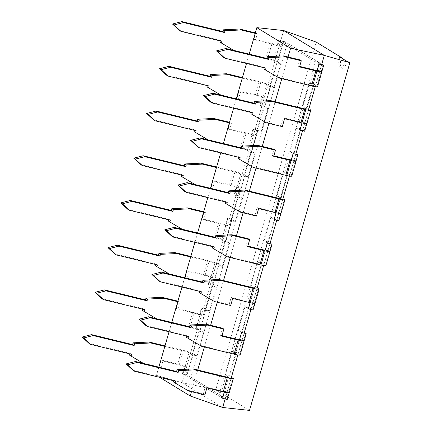 <?xml version="1.0" encoding="UTF-8"?>
<svg xmlns="http://www.w3.org/2000/svg" width="432" height="432" viewBox="0 0 432 432"><rect width="100%" height="100%" fill="white"/><g stroke="black" fill="none" stroke-linecap="round" stroke-linejoin="round"><path stroke-width="0.32" stroke-dasharray="2.16 1.62" d="M297.832 154.829A9.472 1.021 16.1 0 0 297.324 154.402L294.16 152.469L300.969 128.876L304.133 130.81L310.23 109.685L307.066 107.752L302.729 106.699L309.539 83.106L312.703 85.039A4.682 0.508 -163.9 0 1 312.962 85.309A4.682 0.508 -163.9 0 1 309.982 84.937L277.447 77.026L263.887 69.023M264.238 67.792L264.395 67.262L223.371 57.289M299.684 66.398L297.977 65.983L299.749 59.843M279.002 77.976L277.447 77.026M265.945 68.207L264.395 67.262M297.977 65.983L299.533 66.933M307.066 107.752L313.875 84.159L309.539 83.106M294.16 152.469L289.823 151.416L296.633 127.823L299.797 129.757A4.682 0.508 -163.9 0 1 300.046 129.967M300.969 128.876L296.633 127.823M272.02 244.258A9.472 1.021 16.1 0 0 271.507 243.832L268.348 241.904L275.157 218.311L278.316 220.244L284.418 199.12L281.254 197.186L276.917 196.133L283.727 172.541L286.886 174.474A4.682 0.508 -163.9 0 1 287.15 174.739A4.682 0.508 -163.9 0 1 284.17 174.371L251.635 166.46L238.07 158.452M281.254 197.186L288.063 173.594L283.727 172.541M268.348 241.904L264.011 240.845L270.821 217.258L273.98 219.191A4.682 0.508 -163.9 0 1 274.234 219.402M275.157 218.311L270.821 217.258M246.208 333.693A9.472 1.021 16.1 0 0 245.695 333.266L242.536 331.333L249.345 307.746L252.504 309.674L258.601 288.549L255.442 286.616L251.105 285.563L257.915 261.976L261.074 263.903A4.682 0.508 -163.9 0 1 261.338 264.173A4.682 0.508 -163.9 0 1 258.358 263.801L225.817 255.895L212.258 247.887M255.442 286.616L262.251 263.029L257.915 261.976M242.536 331.333L238.199 330.28L245.009 306.688L248.168 308.621A4.682 0.508 -163.9 0 1 248.422 308.831M249.345 307.746L245.009 306.688M323.644 65.394A9.472 1.021 16.1 0 0 323.136 64.967L287.372 43.108L190.922 377.249L226.692 399.109L232.789 377.984L229.63 376.051L225.293 374.998L232.103 351.405L235.262 353.338A4.682 0.508 -163.9 0 1 235.521 353.608A4.682 0.508 -163.9 0 1 232.546 353.236L200.005 345.325L186.446 337.316M229.63 376.051L236.439 352.458L232.103 351.405M287.372 43.108L283.036 42.055L186.586 376.196L222.356 398.056A4.682 0.508 -163.9 0 1 222.604 398.266M190.922 377.249L186.586 376.196M313.875 84.159L317.039 86.092A9.472 1.021 -163.9 0 1 317.569 86.638M288.063 173.594L291.227 175.527A9.472 1.021 -163.9 0 1 291.757 176.067M262.251 263.029L265.41 264.962A9.472 1.021 -163.9 0 1 265.939 265.502M236.439 352.458L239.598 354.391A9.472 1.021 -163.9 0 1 240.127 354.937M319.054 64.125A4.682 0.508 16.1 0 0 318.8 63.914L283.036 42.055M224.375 392.132L224.64 391.225A4.682 0.508 -163.9 0 1 224.651 391.279L228.712 377.195A4.682 0.508 16.1 0 0 228.452 376.931L225.293 374.998M241.612 332.424A4.682 0.508 16.1 0 0 241.358 332.213L238.199 330.28M250.193 302.697L250.452 301.79A4.682 0.508 -163.9 0 1 250.463 301.849L254.529 287.766A4.682 0.508 16.1 0 0 254.264 287.496L251.105 285.563M267.424 242.989A4.682 0.508 16.1 0 0 267.17 242.779L264.011 240.845M276.134 212.814L276.394 211.907A4.682 0.508 -163.9 0 1 276.404 211.966L280.341 198.331A4.682 0.508 16.1 0 0 280.082 198.061L276.917 196.133M293.236 153.56A4.682 0.508 16.1 0 0 292.988 153.344L289.823 151.416M302.076 122.931L302.341 122.024A4.682 0.508 -163.9 0 1 302.351 122.083L306.153 108.896A4.682 0.508 16.1 0 0 305.894 108.632L302.729 106.699M226.692 399.109A9.472 1.021 -163.9 0 1 227.2 399.535M224.64 391.225L229.235 392.494M224.651 391.279A4.682 0.508 -163.9 0 1 221.67 390.911L205.34 386.942L206.89 387.893M252.504 309.674A9.472 1.021 -163.9 0 1 253.012 310.1M250.452 301.79L255.047 303.059M250.463 301.849A4.682 0.508 -163.9 0 1 247.482 301.477L231.152 297.508L232.708 298.458M278.316 220.244A9.472 1.021 -163.9 0 1 278.829 220.671M276.394 211.907L280.989 213.176M276.404 211.966A4.682 0.508 -163.9 0 1 273.424 211.594L257.094 207.625L258.649 208.575M304.133 130.81A9.472 1.021 -163.9 0 1 304.641 131.236M302.341 122.024L306.931 123.293M302.351 122.083A4.682 0.508 -163.9 0 1 299.371 121.711L283.041 117.742L284.591 118.692M253.039 112.925L251.483 111.974L210.46 102.001M251.332 112.509L251.483 111.974M266.096 122.693L250.976 113.735M282.301 126.635L280.746 125.685L264.541 121.743M280.746 125.685L283.041 117.742M273.872 155.833L272.165 155.417L273.937 149.272M272.165 155.417L273.721 156.368M240.133 157.642L238.577 156.692L197.554 146.718M238.426 157.226L238.577 156.692M253.19 167.411L251.635 166.46M227.227 202.36L225.671 201.409L184.648 191.435M225.52 201.944L225.671 201.409M240.278 212.128L225.164 203.17M256.489 216.065L254.934 215.114L238.729 211.178M254.934 215.114L257.094 207.625M247.811 246.116L246.105 245.7L248.125 238.707M246.105 245.7L247.66 246.65M214.321 247.077L212.765 246.127L171.742 236.153M212.614 246.661L212.765 246.127M227.372 256.84L225.817 255.895M201.415 291.794L199.859 290.844L158.836 280.87M199.703 291.379L199.859 290.844M214.466 301.558L199.352 292.604M230.672 305.5L229.122 304.549L212.911 300.607M229.122 304.549L231.152 297.508M221.989 335.599L220.277 335.183L222.313 328.142M220.277 335.183L221.832 336.134M188.509 336.506L186.953 335.556L145.93 325.588M186.797 336.091L186.953 335.556M201.56 346.275L200.005 345.325M175.597 381.224L174.047 380.273L133.024 370.3M173.891 380.808L174.047 380.273M188.654 390.992L173.54 382.034M204.86 394.934L203.305 393.984L187.099 390.042M203.305 393.984L205.34 386.942M347.35 61.139A9.218 3.359 103.7 0 1 342.187 68.267A9.218 3.359 103.7 0 1 341.264 57.883M249.507 410.4L215.773 389.783L316.138 42.061M158.846 367.162L156.481 375.365L182.039 382.649L283.667 30.553L182.039 382.649L222.685 407.489L182.039 382.649L215.773 389.783M321.586 64.827L315.284 86.659L321.586 64.827M308.475 110.252L302.584 130.669L308.475 110.252M295.774 154.256L289.472 176.094L295.774 154.256M282.663 199.681L276.772 220.099L282.663 199.681M269.962 243.691L263.66 265.523L269.962 243.691M256.851 289.116L250.954 309.533L256.851 289.116M244.15 333.126L237.848 354.958L244.15 333.126M231.039 378.545L225.142 398.968L231.039 378.545M345.719 60.61A9.218 3.359 103.7 0 1 340.519 67.862A9.218 3.359 103.7 0 1 339.741 56.954M169.058 331.781L171.752 322.445M181.964 287.064L184.664 277.727M194.875 242.347L197.57 233.01M207.781 197.629L210.476 188.293M220.687 152.917L223.382 143.575M233.593 108.2L236.288 98.863M246.499 63.482L249.194 54.146M156.481 375.365L159.764 377.374M191.462 391.673L197.71 370.013M204.368 346.961L210.622 325.296M217.274 302.243L223.528 280.584M230.18 257.526L236.434 235.867M243.086 212.809L249.34 191.149M255.992 168.091L262.246 146.432M268.904 123.374L275.152 101.714M281.81 78.662L288.058 56.997M255.188 33.388L257.315 33.907L255.544 40.052L271.874 44.021A4.682 0.508 -163.9 0 1 277.069 45.689L280.832 46.456A9.472 1.021 -163.9 0 0 270.319 43.07L253.989 39.101L255.766 32.956L255.339 32.854M242.433 77.571L259.189 81.643A9.472 1.021 -163.9 0 1 270.832 85.606L273.991 87.539L280.8 63.947L277.641 62.014A9.472 1.021 16.1 0 0 265.999 58.055L233.458 50.144L219.899 42.136M220.25 40.91L220.406 40.376L179.383 30.402M273.991 87.539L269.654 86.481L276.464 62.894L273.305 60.961A4.682 0.508 16.1 0 0 267.548 59L235.013 51.095L233.874 50.42M233.458 50.144L235.013 51.095M220.406 40.376L221.962 41.326M257.315 33.907L255.766 32.956M255.544 40.052L253.989 39.101M280.8 63.947L276.464 62.894M229.37 122.823L231.503 123.341L229.732 129.481L246.062 133.456A4.682 0.508 -163.9 0 1 251.257 135.124L253.028 128.984L256.792 129.746A9.472 1.021 -163.9 0 1 257.926 130.324L261.085 132.251L256.748 131.198L263.558 107.611L260.399 105.678A4.682 0.508 16.1 0 0 259.837 105.392L263.601 106.153L265.891 98.21A9.472 1.021 16.1 0 0 255.382 94.829L239.053 90.86L236.758 98.798L220.552 94.862L206.993 86.854M261.085 132.251L267.894 108.664L263.558 107.611M216.621 167.006L233.372 171.077A9.472 1.021 -163.9 0 1 245.02 175.041L248.179 176.969L243.842 175.916L250.652 152.323L247.493 150.395A4.682 0.508 16.1 0 0 241.736 148.435L209.201 140.524L208.062 139.855M248.179 176.969L254.988 153.382L250.652 152.323M203.558 212.252L205.691 212.771L203.672 219.769L220.001 223.738A4.682 0.508 -163.9 0 1 225.196 225.407L227.216 218.414L230.98 219.175A9.472 1.021 -163.9 0 1 232.114 219.753L235.273 221.686L230.936 220.633L237.746 197.041L234.587 195.107A4.682 0.508 16.1 0 0 234.025 194.827L237.784 195.588L239.949 188.093A9.472 1.021 16.1 0 0 229.441 184.712L213.106 180.743L210.946 188.233L194.74 184.291L181.175 176.283M235.273 221.686L242.082 198.099L237.746 197.041M190.809 256.435L207.56 260.512A9.472 1.021 -163.9 0 1 219.202 264.47L222.367 266.404L218.03 265.351L224.84 241.758L221.675 239.825A4.682 0.508 16.1 0 0 215.924 237.87L183.384 229.959L182.245 229.284M222.367 266.404L229.176 242.811L224.84 241.758M177.746 301.687L179.879 302.206L177.844 309.247L194.173 313.216A4.682 0.508 -163.9 0 1 199.368 314.89L201.398 307.849L205.162 308.61A9.472 1.021 -163.9 0 1 206.296 309.188L209.461 311.121L205.124 310.068L211.934 286.475L208.769 284.542A4.682 0.508 16.1 0 0 208.208 284.256L211.972 285.017L214.007 277.976A9.472 1.021 16.1 0 0 203.494 274.595L187.164 270.621L185.134 277.668L168.928 273.726L155.363 265.718M209.461 311.121L216.27 287.528L211.934 286.475M164.992 345.87L181.748 349.942A9.472 1.021 -163.9 0 1 193.39 353.905L196.555 355.838L192.218 354.78L199.028 331.193L195.863 329.26A4.682 0.508 16.1 0 0 190.107 327.299L157.572 319.394L156.433 318.719M196.555 355.838L203.364 332.246L199.028 331.193M277.069 45.689L278.84 39.55L282.604 40.311A9.472 1.021 -163.9 0 1 283.738 40.889L319.507 62.748L315.166 61.695L218.722 395.836L182.957 373.977A4.682 0.508 16.1 0 0 182.396 373.691L186.16 374.452L188.19 367.411A9.472 1.021 16.1 0 0 177.682 364.025L161.352 360.056L159.316 367.097L143.111 363.161L129.551 355.153M319.507 62.748L223.058 396.889L218.722 395.836M223.058 396.889L187.294 375.03A9.472 1.021 16.1 0 0 186.16 374.452M203.364 332.246L200.2 330.313A9.472 1.021 16.1 0 0 188.557 326.354L156.017 318.443L142.457 310.435M216.27 287.528L213.106 285.595A9.472 1.021 16.1 0 0 211.972 285.017M229.176 242.811L226.012 240.883A9.472 1.021 16.1 0 0 214.369 236.92L181.834 229.009L168.269 221M242.082 198.099L238.923 196.166A9.472 1.021 16.1 0 0 237.784 195.588M254.988 153.382L251.829 151.448A9.472 1.021 16.1 0 0 240.181 147.485L207.646 139.574L194.081 131.571M267.894 108.664L264.735 106.731A9.472 1.021 16.1 0 0 263.601 106.153M278.84 39.55A4.682 0.508 -163.9 0 1 279.401 39.836L315.166 61.695M242.282 78.106L260.739 82.593A4.682 0.508 -163.9 0 1 266.495 84.553L269.654 86.481M253.028 128.984A4.682 0.508 -163.9 0 1 253.589 129.265L256.748 131.198M216.464 167.54L234.927 172.028A4.682 0.508 -163.9 0 1 240.683 173.983L243.842 175.916M227.216 218.414A4.682 0.508 -163.9 0 1 227.777 218.7L230.936 220.633M190.652 256.97L209.115 261.457A4.682 0.508 -163.9 0 1 214.866 263.417L218.03 265.351M201.398 307.849A4.682 0.508 -163.9 0 1 201.96 308.135L205.124 310.068M164.84 346.405L183.303 350.892A4.682 0.508 -163.9 0 1 189.054 352.852L192.218 354.78M280.832 46.456L282.604 40.311M182.396 373.691L184.432 366.649L188.19 367.411M184.432 366.649A4.682 0.508 16.1 0 0 179.237 364.975L162.907 361.006L161.352 360.056M199.368 314.89L203.132 315.652L205.162 308.61M177.844 309.247L176.288 308.297L192.623 312.266A9.472 1.021 -163.9 0 1 203.132 315.652M208.208 284.256L210.244 277.214L214.007 277.976M210.244 277.214A4.682 0.508 16.1 0 0 205.049 275.546L188.719 271.571L187.164 270.621M225.196 225.407L228.96 226.168L230.98 219.175M203.672 219.769L202.117 218.819L218.446 222.788A9.472 1.021 -163.9 0 1 228.96 226.168M234.025 194.827L236.185 187.331L239.949 188.093M236.185 187.331A4.682 0.508 16.1 0 0 230.99 185.663L214.661 181.688L213.106 180.743M251.257 135.124L255.015 135.886L256.792 129.746M229.732 129.481L228.177 128.531L244.507 132.505A9.472 1.021 -163.9 0 1 255.015 135.886M259.837 105.392L262.127 97.448L265.891 98.21M262.127 97.448A4.682 0.508 16.1 0 0 256.937 95.78L240.602 91.811L239.053 90.86M207.344 85.628L207.5 85.093L166.477 75.119M207.5 85.093L209.05 86.044M220.552 94.862L220.968 95.137M236.758 98.798L238.313 99.749L222.107 95.807M238.313 99.749L240.602 91.811M228.177 128.531L229.948 122.391L231.503 123.341M229.527 122.288L229.948 122.391M194.438 130.345L194.589 129.811L153.565 119.837M194.589 129.811L196.144 130.761M207.646 139.574L209.201 140.524M181.532 175.057L181.683 174.523L140.659 164.554M181.683 174.523L183.238 175.473M194.74 184.291L195.151 184.572M210.946 188.233L212.501 189.184L196.295 185.242M212.501 189.184L214.661 181.688M202.117 218.819L204.136 211.826L205.691 212.771M203.715 211.718L204.136 211.826M168.626 219.775L168.777 219.24L127.753 209.266M168.777 219.24L170.332 220.19M181.834 229.009L183.384 229.959M155.72 264.492L155.871 263.957L114.847 253.984M155.871 263.957L157.426 264.908M168.928 273.726L169.339 274.001M185.134 277.668L186.683 278.613L170.478 274.676M186.683 278.613L188.719 271.571M176.288 308.297L178.324 301.255L179.879 302.206M177.898 301.153L178.324 301.255M142.808 309.209L142.965 308.675L101.941 298.701M142.965 308.675L144.52 309.625M156.017 318.443L157.572 319.394M129.902 353.927L130.059 353.392L89.035 343.418M130.059 353.392L131.614 354.343M143.111 363.161L143.527 363.436M144.666 364.106L160.871 368.048L159.316 367.097M160.871 368.048L162.907 361.006M314.307 69.957L309.982 84.937M323.136 64.967L317.039 86.092M297.324 154.402L291.227 175.527M271.507 243.832L265.41 264.962M245.695 333.266L239.598 354.391M228.452 376.931L222.356 398.056M241.358 332.213L235.262 353.338M254.264 287.496L248.168 308.621M267.17 242.779L261.074 263.903M280.082 198.061L273.98 219.191M292.988 153.344L286.886 174.474M305.894 108.632L299.797 129.757M318.8 63.914L312.703 85.039M225.736 376.828L221.67 390.911M236.606 339.152L232.546 353.236M251.548 287.393L247.482 301.477M262.435 249.669L258.358 263.801M277.36 197.959L273.424 211.594M288.495 159.386L284.17 174.371M303.172 108.529L299.371 121.711M270.319 43.07L265.999 58.055M271.874 44.021L267.548 59M283.738 40.889L277.641 62.014M193.39 353.905L187.294 375.03M206.296 309.188L200.2 330.313M219.202 264.47L213.106 285.595M232.114 219.753L226.012 240.883M245.02 175.041L238.923 196.166M257.926 130.324L251.829 151.448M270.832 85.606L264.735 106.731M279.401 39.836L273.305 60.961M266.495 84.553L260.399 105.678M253.589 129.265L247.493 150.395M240.683 173.983L234.587 195.107M227.777 218.7L221.675 239.825M214.866 263.417L208.769 284.542M201.96 308.135L195.863 329.26M189.054 352.852L182.957 373.977M181.748 349.942L177.682 364.025M183.303 350.892L179.237 364.975M192.623 312.266L188.557 326.354M194.173 313.216L190.107 327.299M207.56 260.512L203.494 274.595M209.115 261.457L205.049 275.546M218.446 222.788L214.369 236.92M220.001 223.738L215.924 237.87M233.372 171.077L229.441 184.712M234.927 172.028L230.99 185.663M244.507 132.505L240.181 147.485M246.062 133.456L241.736 148.435M259.189 81.643L255.382 94.829M260.739 82.593L256.937 95.78M312.962 85.309L317.288 70.324M235.521 353.608L239.587 339.525M261.338 264.173L265.415 250.042M287.15 174.739L291.476 159.759M340.519 67.862L342.187 68.267"/><path stroke-width="0.65" d="M315.862 70.902L311.537 85.887A9.472 1.021 -163.9 0 0 317.569 86.638L321.894 71.653A9.472 1.021 16.1 0 1 315.862 70.902L299.533 66.933L301.304 60.793L285.098 56.851L283.543 55.901L299.749 59.843L301.304 60.793M311.537 85.887L279.002 77.976L265.437 69.968L265.945 68.207L224.921 58.234L218.014 51.845L227.464 49.432L268.488 59.405L268.996 57.645L285.098 56.851M265.437 69.968L263.887 69.023L264.238 67.792M224.921 58.234L223.371 57.289L216.459 50.895L225.909 48.487L266.933 58.455L267.44 56.695L283.543 55.901M321.894 71.653A9.472 1.021 16.1 0 0 321.872 71.539L317.277 70.265A4.682 0.508 16.1 0 1 317.288 70.324A4.682 0.508 16.1 0 1 314.307 69.957L299.684 66.398M218.014 51.845L216.459 50.895M227.464 49.432L225.909 48.487M268.488 59.405L266.933 58.455M268.996 57.645L267.44 56.695M321.872 71.539L323.644 65.394L319.054 64.125L317.277 70.265M233.318 378.524L229.252 392.612A9.472 1.021 -163.9 0 1 223.225 391.862L206.89 387.893L204.86 394.934L188.654 390.992L175.09 382.984L175.597 381.224L134.573 371.25L127.667 364.862L137.117 362.448L178.141 372.422L178.648 370.661L194.751 369.868L227.286 377.779A9.472 1.021 16.1 0 0 233.318 378.524A9.472 1.021 16.1 0 0 232.789 377.984M178.648 370.661L177.093 369.711L193.196 368.917L225.736 376.828A4.682 0.508 16.1 0 0 228.712 377.195M224.375 392.132L222.604 398.266L227.2 399.535L229.176 392.699M244.193 340.853L240.127 354.937A9.472 1.021 -163.9 0 1 234.095 354.186L201.56 346.275L187.996 338.267L188.509 336.506L147.485 326.533L140.573 320.144L150.023 317.731L191.047 327.704L191.554 325.944L207.657 325.15L206.102 324.2L222.313 328.142L223.862 329.092L221.832 336.134L238.162 340.103A9.472 1.021 16.1 0 0 244.193 340.853A9.472 1.021 16.1 0 0 244.172 340.735L246.208 333.693L241.612 332.424L239.576 339.466L244.172 340.735M221.989 335.599L236.606 339.152A4.682 0.508 16.1 0 0 239.587 339.525A4.682 0.508 16.1 0 0 239.576 339.466M259.13 289.094L255.069 303.178A9.472 1.021 -163.9 0 1 249.037 302.427L232.708 298.458L230.672 305.5L214.466 301.558L200.907 293.555L201.415 291.794L160.391 281.821L153.479 275.427L162.929 273.019L203.953 282.987L204.46 281.227L220.563 280.433L253.103 288.344A9.472 1.021 16.1 0 0 259.13 289.094A9.472 1.021 16.1 0 0 258.601 288.549M204.46 281.227L202.91 280.282L219.013 279.482L251.548 287.393A4.682 0.508 16.1 0 0 254.529 287.766M250.193 302.697L248.422 308.831L253.012 310.1L254.988 303.264M270.022 251.37L265.939 265.502A9.472 1.021 -163.9 0 1 259.913 264.751L227.372 256.84L213.813 248.837L214.321 247.077L173.297 237.103L166.39 230.715L175.835 228.301L216.859 238.275L217.366 236.515L233.469 235.715L231.919 234.765L248.125 238.707L249.68 239.657L247.66 246.65L263.99 250.619A9.472 1.021 16.1 0 0 270.022 251.37A9.472 1.021 16.1 0 0 270 251.251L272.02 244.258L267.424 242.989L265.405 249.982L270 251.251M247.811 246.116L262.435 249.669A4.682 0.508 16.1 0 0 265.415 250.042A4.682 0.508 16.1 0 0 265.405 249.982M284.947 199.66L281.011 213.295A9.472 1.021 -163.9 0 1 274.979 212.544L258.649 208.575L256.489 216.065L240.278 212.128L226.719 204.12L227.227 202.36L186.203 192.386L179.296 185.998L188.741 183.584L229.765 193.558L230.278 191.797L246.38 190.998L278.915 198.909A9.472 1.021 16.1 0 0 284.947 199.66A9.472 1.021 16.1 0 0 284.418 199.12M230.278 191.797L228.722 190.847L244.825 190.053L277.36 197.959A4.682 0.508 16.1 0 0 280.341 198.331M276.134 212.814L274.234 219.402L278.829 220.671L280.93 213.381M296.077 161.087L291.757 176.067A9.472 1.021 -163.9 0 1 285.725 175.322L253.19 167.411L239.625 159.403L240.133 157.642L199.109 147.668L192.202 141.28L201.652 138.866L242.676 148.84L243.184 147.08L259.286 146.286L257.731 145.336L273.937 149.272L275.492 150.223L273.721 156.368L290.05 160.337A9.472 1.021 16.1 0 0 296.077 161.087A9.472 1.021 16.1 0 0 296.06 160.969L297.832 154.829L293.236 153.56L291.465 159.7L296.06 160.969M273.872 155.833L288.495 159.386A4.682 0.508 16.1 0 0 291.476 159.759A4.682 0.508 16.1 0 0 291.465 159.7M310.759 110.225L306.952 123.412A9.472 1.021 -163.9 0 1 300.92 122.661L284.591 118.692L282.301 126.635L266.096 122.693L252.531 114.685L253.039 112.925L212.015 102.951L205.108 96.563L214.558 94.149L255.582 104.123L256.09 102.362L272.192 101.569L304.727 109.48A9.472 1.021 16.1 0 0 310.759 110.225A9.472 1.021 16.1 0 0 310.23 109.685M256.09 102.362L254.534 101.412L270.637 100.618L303.172 108.529A4.682 0.508 16.1 0 0 306.153 108.896M302.076 122.931L300.046 129.967L304.641 131.236L306.877 123.498M272.192 101.569L270.637 100.618M255.582 104.123L254.027 103.172L254.534 101.412M214.558 94.149L213.003 93.199L254.027 103.172M205.108 96.563L203.553 95.612L213.003 93.199M212.015 102.951L210.46 102.001L203.553 95.612M252.531 114.685L250.976 113.735L251.332 112.509M259.286 146.286L275.492 150.223M243.184 147.08L241.628 146.129L257.731 145.336M242.676 148.84L241.121 147.89L241.628 146.129M201.652 138.866L200.097 137.916L241.121 147.89M192.202 141.28L190.647 140.33L200.097 137.916M199.109 147.668L197.554 146.718L190.647 140.33M239.625 159.403L238.07 158.452L238.426 157.226M246.38 190.998L244.825 190.053M229.765 193.558L228.215 192.607L228.722 190.847M188.741 183.584L187.191 182.633L228.215 192.607M179.296 185.998L177.741 185.047L187.191 182.633M186.203 192.386L184.648 191.435L177.741 185.047M226.719 204.12L225.164 203.17L225.52 201.944M233.469 235.715L249.68 239.657M217.366 236.515L215.816 235.564L231.919 234.765M216.859 238.275L215.309 237.325L215.816 235.564M175.835 228.301L174.285 227.351L215.309 237.325M166.39 230.715L164.835 229.765L174.285 227.351M173.297 237.103L171.742 236.153L164.835 229.765M213.813 248.837L212.258 247.887L212.614 246.661M220.563 280.433L219.013 279.482M203.953 282.987L202.397 282.042L202.91 280.282M162.929 273.019L161.374 272.068L202.397 282.042M153.479 275.427L151.929 274.482L161.374 272.068M160.391 281.821L158.836 280.87L151.929 274.482M200.907 293.555L199.352 292.604L199.703 291.379M207.657 325.15L223.862 329.092M191.554 325.944L189.999 324.994L206.102 324.2M191.047 327.704L189.491 326.754L189.999 324.994M150.023 317.731L148.468 316.78L189.491 326.754M140.573 320.144L139.023 319.194L148.468 316.78M147.485 326.533L145.93 325.588L139.023 319.194M187.996 338.267L186.446 337.316L186.797 336.091M194.751 369.868L193.196 368.917M178.141 372.422L176.585 371.471L177.093 369.711M137.117 362.448L135.562 361.498L176.585 371.471M127.667 364.862L126.112 363.911L135.562 361.498M134.573 371.25L133.024 370.3L126.112 363.911M175.09 382.984L173.54 382.034L173.891 380.808M341.264 57.883A9.218 3.359 103.7 0 1 341.372 57.483L316.138 42.061L283.667 30.553L324.313 55.393L349.871 62.678L345.719 60.61L339.741 56.954L341.372 57.483M159.764 377.374L190.215 395.987L222.685 407.489L225.142 398.968L222.685 407.489L249.507 410.4L349.871 62.678M290.579 48.265L324.313 55.393L321.586 64.827L324.313 55.393L283.667 30.553L256.846 27.643L290.579 48.265L288.058 56.997M315.284 86.659L308.475 110.252L315.284 86.659M302.584 130.669L295.774 154.256L302.584 130.669M289.472 176.094L282.663 199.681L289.472 176.094M276.772 220.099L269.962 243.691L276.772 220.099M263.66 265.523L256.851 289.116L263.66 265.523M250.954 309.533L244.15 333.126L250.954 309.533M237.848 354.958L231.039 378.545L237.848 354.958M158.846 367.162L169.058 331.781M171.752 322.445L181.964 287.064M184.664 277.727L194.875 242.347M197.57 233.01L207.781 197.629M210.476 188.293L220.687 152.917M223.382 143.575L233.593 108.2M236.288 98.863L246.499 63.482M249.194 54.146L256.846 27.643M190.215 395.987L191.462 391.673M197.71 370.013L204.368 346.961M210.622 325.296L217.274 302.243M223.528 280.584L230.18 257.526M236.434 235.867L243.086 212.809M249.34 191.149L255.992 168.091M262.246 146.432L268.904 123.374M275.152 101.714L281.81 78.662M233.874 50.42L219.899 42.136L220.25 40.91M221.449 43.087L221.962 41.326L180.938 31.352L179.383 30.402L172.476 24.014L181.921 21.6L222.944 31.574L223.452 29.813L239.555 29.02L255.339 32.854M180.938 31.352L174.026 24.964L183.476 22.55L224.5 32.524L225.007 30.764L241.11 29.965L255.188 33.388M172.476 24.014L174.026 24.964M181.921 21.6L183.476 22.55M222.944 31.574L224.5 32.524M223.452 29.813L225.007 30.764M239.555 29.02L241.11 29.965M207.344 85.628L206.993 86.854L208.543 87.804L209.05 86.044L168.026 76.07L166.477 75.119L159.565 68.731L169.015 66.317L210.038 76.291L210.546 74.531L212.101 75.481L228.204 74.682L242.282 78.106M210.546 74.531L226.649 73.732L228.204 74.682M210.038 76.291L211.594 77.242L212.101 75.481M169.015 66.317L170.57 67.268L211.594 77.242M159.565 68.731L161.12 69.682L170.57 67.268M168.026 76.07L161.12 69.682M220.968 95.137L208.543 87.804M226.649 73.732L242.433 77.571M194.438 130.345L194.081 131.571L195.637 132.521L196.144 130.761L155.12 120.787L153.565 119.837L146.659 113.449L156.109 111.035L197.132 121.009L197.64 119.248L213.743 118.449L215.298 119.399L229.37 122.823M213.743 118.449L229.527 122.288M197.64 119.248L199.195 120.193L215.298 119.399M197.132 121.009L198.688 121.954L199.195 120.193M156.109 111.035L157.664 111.985L198.688 121.954M146.659 113.449L148.214 114.394L157.664 111.985M155.12 120.787L148.214 114.394M208.062 139.855L195.637 132.521M181.532 175.057L181.175 176.283L182.731 177.233L183.238 175.473L142.214 165.499L140.659 164.554L133.753 158.161L143.203 155.747L184.226 165.721L184.734 163.96L186.289 164.911L202.392 164.117L216.464 167.54M184.734 163.96L200.837 163.166L202.392 164.117M184.226 165.721L185.782 166.671L186.289 164.911M143.203 155.747L144.758 156.697L185.782 166.671M133.753 158.161L135.308 159.111L144.758 156.697M142.214 165.499L135.308 159.111M195.151 184.572L182.731 177.233M200.837 163.166L216.621 167.006M168.626 219.775L168.269 221L169.825 221.951L170.332 220.19L129.308 210.217L127.753 209.266L120.847 202.878L130.297 200.464L171.32 210.438L171.828 208.678L187.931 207.884L189.486 208.834L203.558 212.252M187.931 207.884L203.715 211.718M171.828 208.678L173.383 209.628L189.486 208.834M171.32 210.438L172.87 211.388L173.383 209.628M130.297 200.464L131.846 201.415L172.87 211.388M120.847 202.878L122.402 203.828L131.846 201.415M129.308 210.217L122.402 203.828M182.245 229.284L169.825 221.951M155.72 264.492L155.363 265.718L156.919 266.668L157.426 264.908L116.402 254.934L114.847 253.984L107.941 247.595L117.391 245.182L158.414 255.155L158.922 253.395L160.472 254.345L176.575 253.552L190.652 256.97M158.922 253.395L175.025 252.601L176.575 253.552M158.414 255.155L159.964 256.106L160.472 254.345M117.391 245.182L118.94 246.132L159.964 256.106M107.941 247.595L109.496 248.546L118.94 246.132M116.402 254.934L109.496 248.546M169.339 274.001L156.919 266.668M175.025 252.601L190.809 256.435M142.808 309.209L142.457 310.435L144.013 311.386L144.52 309.625L103.496 299.651L101.941 298.701L95.035 292.313L104.479 289.899L145.503 299.873L146.016 298.112L162.119 297.319L163.669 298.264L177.746 301.687M162.119 297.319L177.898 301.153M146.016 298.112L147.566 299.063L163.669 298.264M145.503 299.873L147.058 300.823L147.566 299.063M104.479 289.899L106.034 290.849L147.058 300.823M95.035 292.313L96.584 293.263L106.034 290.849M103.496 299.651L96.584 293.263M156.433 318.719L144.013 311.386M129.902 353.927L129.551 355.153L131.101 356.103L131.614 354.343L90.59 344.369L89.035 343.418L82.129 337.03L91.573 334.616L132.597 344.59L133.105 342.83L134.66 343.78L150.763 342.981L164.84 346.405M133.105 342.83L149.207 342.031L150.763 342.981M132.597 344.59L134.152 345.541L134.66 343.78M91.573 334.616L93.128 335.567L134.152 345.541M82.129 337.03L83.678 337.981L93.128 335.567M90.59 344.369L83.678 337.981M143.527 363.436L131.101 356.103M149.207 342.031L164.992 345.87M227.286 377.779L223.225 391.862M238.162 340.103L234.095 354.186M253.103 288.344L249.037 302.427M263.99 250.619L259.913 264.751M278.915 198.909L274.979 212.544M290.05 160.337L285.725 175.322M304.727 109.48L300.92 122.661"/></g></svg>
